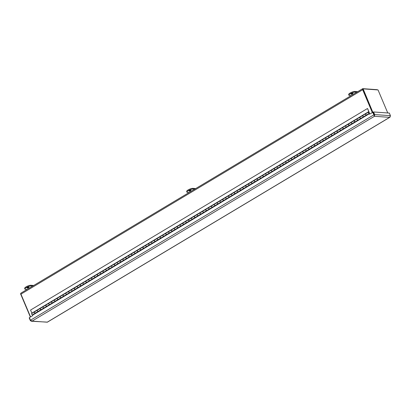 <?xml version="1.0" encoding="UTF-8"?>
<svg xmlns="http://www.w3.org/2000/svg" width="411" height="411" viewBox="0 0 411 411"><rect width="100%" height="100%" fill="white"/><g stroke="black" fill="none" stroke-linecap="round" stroke-linejoin="round"><path stroke-width="0.62" d="M30.568 316.907L20.946 294.137A1.248 0.56 -120.9 0 1 20.956 293.11L362.682 88.699A1.248 0.56 59.1 0 0 362.677 89.721L372.294 112.496M374.123 114.869L373.835 114.849L374.493 116.272L374.678 114.571L373.573 111.962L373.152 112.213L374.287 115.784L363.124 88.874L362.702 89.125L372.515 112.362L362.964 89.742A0.699 0.313 -120.9 0 1 362.964 89.172M377.498 89.896A1.248 0.56 59.1 0 0 377.046 89.675L362.856 88.663A1.248 0.56 59.1 0 0 362.682 88.699M20.807 293.639L20.55 293.788L30.368 317.03M363.124 88.874L378.038 89.937L387.768 112.974M47.322 322.126L31.39 321.243L32.053 321.114L30.481 320.231L29.376 317.621L32.623 315.679L32.448 315.268L369.309 113.765L369.833 113.97M373.573 111.962L389.345 113.087L390.45 115.697L389.649 117.356L390.239 116.827M30.609 320.38L30.316 320.554L31.39 321.243M374.493 116.272L389.649 117.356L47.208 322.193L32.053 321.114L374.493 116.272L374.298 115.804M390.45 115.697L374.678 114.571L374.251 114.823M30.316 320.554L29.217 317.944L29.453 317.801M369.309 113.765L369.484 114.176L373.018 112.254M372.731 112.234L373.835 114.849L30.481 320.231M367.588 108.566L369.325 112.763A0.745 0.334 59.1 0 1 369.304 113.338A0.745 0.334 59.1 0 1 368.636 112.871A0.745 0.334 59.1 0 1 368.539 112.059A0.745 0.334 59.1 0 1 368.95 112.203L367.588 108.566M34.904 311.63L31.924 313.295L30.563 310.058L367.424 108.555M31.924 313.295L34.899 311.62M348.924 123.783L346.113 125.473M340.241 128.869L343.221 127.205L340.277 128.962M328.821 135.697L331.764 133.94L328.857 135.794M323.113 139.113L326.087 137.449L323.149 139.211M317.405 142.53L320.344 140.768L317.441 142.622M314.667 144.271L311.728 146.039M308.959 147.688L306.02 149.455M303.246 151.104L300.313 152.871M297.538 154.521L294.6 156.288M291.831 157.932L288.892 159.699M286.118 161.348L283.184 163.116M277.435 166.434L280.415 164.77L277.471 166.532M266.015 173.267L268.958 171.505L266.056 173.36M263.281 175.009L260.343 176.776M254.599 180.095L257.538 178.338L254.635 180.193M203.214 210.833L206.152 209.076L203.25 210.93M200.476 212.579L197.537 214.347M191.793 217.666L194.732 215.909L191.829 217.758M189.06 219.407L186.25 221.097M183.347 222.824L180.408 224.591M177.639 226.24L174.701 228.007M171.926 229.657L168.993 231.424M166.219 233.073L163.28 234.835M160.511 236.484L157.572 238.252M154.798 239.901L151.865 241.668M146.116 244.987L149.095 243.322L146.152 245.084M140.408 248.403L143.347 246.646L140.444 248.496M137.67 250.145L134.736 251.912M128.987 255.231L131.967 253.572L129.023 255.329M114.833 263.811L112.023 265.496M83.31 282.557L86.253 280.795L83.351 282.65M77.602 285.969L80.582 284.309L77.638 286.066M71.894 289.385L74.869 287.721L71.93 289.483M66.181 292.802L69.161 291.137L66.217 292.899M63.448 294.543L60.638 296.233M57.74 297.96L54.802 299.727M52.027 301.376L49.089 303.143M46.32 304.792L43.381 306.56M40.607 308.209L37.802 309.899M368.693 112.681L368.698 112.326L369.145 113.071L368.693 112.681M31.873 313.161L368.739 111.658M368.539 112.059L365.769 113.713A0.745 0.334 59.1 0 0 365.867 114.525A0.745 0.334 59.1 0 0 366.535 114.993L369.304 113.338M37.386 310.146L34.616 311.8A0.745 0.334 59.1 0 0 34.709 312.612A0.745 0.334 59.1 0 0 35.377 313.079L38.146 311.425A0.745 0.334 -120.9 0 1 37.478 310.957A0.745 0.334 -120.9 0 1 37.386 310.146A0.745 0.334 -120.9 0 1 37.406 310.135M40.612 308.214L37.637 309.879M43.093 306.729L40.324 308.389A0.745 0.334 59.1 0 0 40.422 309.195A0.745 0.334 59.1 0 0 41.09 309.663L43.859 308.009A0.745 0.334 -120.9 0 1 43.191 307.541A0.745 0.334 -120.9 0 1 43.093 306.729A0.745 0.334 -120.9 0 1 43.114 306.719M46.32 304.798L43.345 306.462M48.801 303.313L46.032 304.972A0.745 0.334 59.1 0 0 46.13 305.779A0.745 0.334 59.1 0 0 46.797 306.246L49.567 304.592A0.745 0.334 -120.9 0 1 48.899 304.125A0.745 0.334 -120.9 0 1 48.801 303.313A0.745 0.334 -120.9 0 1 48.827 303.303M52.033 301.386L49.053 303.046M54.514 299.902L51.745 301.556A0.745 0.334 59.1 0 0 51.837 302.368A0.745 0.334 59.1 0 0 52.505 302.835L55.274 301.176A0.745 0.334 -120.9 0 1 54.606 300.708A0.745 0.334 -120.9 0 1 54.514 299.902A0.745 0.334 -120.9 0 1 54.535 299.886M57.74 297.97L54.766 299.634M60.222 296.485L57.453 298.139A0.745 0.334 59.1 0 0 57.55 298.951A0.745 0.334 59.1 0 0 58.218 299.419L60.987 297.759A0.745 0.334 -120.9 0 1 60.319 297.292A0.745 0.334 -120.9 0 1 60.222 296.485A0.745 0.334 -120.9 0 1 60.242 296.475M63.448 294.553L60.474 296.218M65.93 293.069L63.16 294.723A0.745 0.334 59.1 0 0 63.258 295.535A0.745 0.334 59.1 0 0 63.926 296.002L66.695 294.348A0.745 0.334 -120.9 0 1 66.027 293.88A0.745 0.334 -120.9 0 1 65.93 293.069A0.745 0.334 -120.9 0 1 65.955 293.058M71.642 289.652L68.873 291.312A0.745 0.334 59.1 0 0 68.966 292.118A0.745 0.334 59.1 0 0 69.639 292.586L72.408 290.931A0.745 0.334 -120.9 0 1 71.735 290.464A0.745 0.334 -120.9 0 1 71.642 289.652A0.745 0.334 -120.9 0 1 71.663 289.642M77.35 286.241L74.581 287.895A0.745 0.334 59.1 0 0 74.679 288.707A0.745 0.334 59.1 0 0 75.347 289.174L78.116 287.515A0.745 0.334 -120.9 0 1 77.448 287.048A0.745 0.334 -120.9 0 1 77.35 286.241A0.745 0.334 -120.9 0 1 77.376 286.226M80.294 284.479A0.745 0.334 59.1 0 0 80.386 285.291A0.745 0.334 59.1 0 0 81.054 285.758L83.823 284.099A0.745 0.334 -120.9 0 1 83.156 283.631A0.745 0.334 -120.9 0 1 83.063 282.825A0.745 0.334 -120.9 0 1 83.084 282.814L80.294 284.479M88.771 279.408L86.002 281.062A0.745 0.334 59.1 0 0 86.099 281.874A0.745 0.334 59.1 0 0 86.767 282.342L89.536 280.687A0.745 0.334 -120.9 0 1 88.868 280.22A0.745 0.334 -120.9 0 1 88.771 279.408A0.745 0.334 -120.9 0 1 88.791 279.398M94.479 275.992L91.71 277.651A0.745 0.334 59.1 0 0 91.807 278.458A0.745 0.334 59.1 0 0 92.475 278.925L95.244 277.271A0.745 0.334 -120.9 0 1 94.576 276.803A0.745 0.334 -120.9 0 1 94.479 275.992A0.745 0.334 -120.9 0 1 94.504 275.981M98.111 275.534A0.745 0.334 -120.9 0 1 98.054 275.586A0.745 0.334 -120.9 0 1 97.386 275.118A0.745 0.334 -120.9 0 1 97.294 274.312L94.525 275.966A0.745 0.334 59.1 0 0 94.617 276.778A0.745 0.334 59.1 0 0 95.285 277.245A0.745 0.334 -120.9 0 1 95.244 277.271M100.192 272.575L97.422 274.235A0.745 0.334 59.1 0 0 97.515 275.041A0.745 0.334 59.1 0 0 98.183 275.509L100.952 273.854A0.745 0.334 -120.9 0 1 100.284 273.387A0.745 0.334 -120.9 0 1 100.192 272.575A0.745 0.334 -120.9 0 1 100.212 272.565M103.13 270.818A0.745 0.334 59.1 0 0 103.228 271.63A0.745 0.334 59.1 0 0 103.896 272.097L106.665 270.438A0.745 0.334 -120.9 0 1 105.997 269.97A0.745 0.334 -120.9 0 1 105.899 269.164A0.745 0.334 -120.9 0 1 105.92 269.148L103.13 270.818M111.607 265.747L108.838 267.402A0.745 0.334 59.1 0 0 108.936 268.213A0.745 0.334 59.1 0 0 109.603 268.681L112.373 267.022A0.745 0.334 -120.9 0 1 112.373 267.022A0.745 0.334 -120.9 0 1 111.705 266.554A0.745 0.334 -120.9 0 1 111.607 265.747A0.745 0.334 -120.9 0 1 111.633 265.737M114.839 263.816L111.859 265.48M117.32 262.331L114.551 263.985A0.745 0.334 59.1 0 0 114.643 264.797A0.745 0.334 59.1 0 0 115.311 265.265L118.08 263.61A0.745 0.334 -120.9 0 1 117.412 263.143A0.745 0.334 -120.9 0 1 117.32 262.331A0.745 0.334 -120.9 0 1 117.341 262.321M123.028 258.915L120.259 260.574A0.745 0.334 59.1 0 0 120.356 261.381A0.745 0.334 59.1 0 0 121.024 261.848L123.793 260.194A0.745 0.334 -120.9 0 1 123.125 259.726A0.745 0.334 -120.9 0 1 123.028 258.915A0.745 0.334 -120.9 0 1 123.048 258.904M128.735 255.503L125.966 257.158A0.745 0.334 59.1 0 0 126.064 257.969A0.745 0.334 59.1 0 0 126.732 258.437L129.501 256.777A0.745 0.334 -120.9 0 1 128.833 256.31A0.745 0.334 -120.9 0 1 128.735 255.503A0.745 0.334 -120.9 0 1 128.761 255.488A0.745 0.334 59.1 0 0 128.874 256.284A0.745 0.334 59.1 0 0 129.542 256.752A0.745 0.334 59.1 0 0 129.614 256.67M134.448 252.087L131.679 253.741A0.745 0.334 59.1 0 0 131.772 254.553A0.745 0.334 59.1 0 0 132.44 255.02L135.209 253.361A0.745 0.334 -120.9 0 1 135.209 253.361A0.745 0.334 -120.9 0 1 134.541 252.893A0.745 0.334 -120.9 0 1 134.448 252.087A0.745 0.334 -120.9 0 1 134.469 252.077M137.675 250.155L134.695 251.82M140.156 248.67L137.387 250.325A0.745 0.334 59.1 0 0 137.485 251.136A0.745 0.334 59.1 0 0 138.153 251.604L140.922 249.95A0.745 0.334 -120.9 0 1 140.254 249.482A0.745 0.334 -120.9 0 1 140.156 248.67A0.745 0.334 -120.9 0 1 140.177 248.66M145.864 245.254L143.095 246.913A0.745 0.334 59.1 0 0 143.192 247.72A0.745 0.334 59.1 0 0 143.86 248.187L146.629 246.533A0.745 0.334 -120.9 0 1 145.962 246.066A0.745 0.334 -120.9 0 1 145.864 245.254A0.745 0.334 -120.9 0 1 145.89 245.244M151.577 241.838L148.808 243.497A0.745 0.334 59.1 0 0 148.9 244.304A0.745 0.334 59.1 0 0 149.568 244.771L152.337 243.117A0.745 0.334 -120.9 0 1 151.669 242.649A0.745 0.334 -120.9 0 1 151.577 241.838A0.745 0.334 -120.9 0 1 151.597 241.827A0.745 0.334 59.1 0 0 151.716 242.624A0.745 0.334 59.1 0 0 152.383 243.091A0.745 0.334 59.1 0 0 152.45 243.004M154.803 239.911L151.823 241.57M157.285 238.426L154.515 240.081A0.745 0.334 59.1 0 0 154.613 240.892A0.745 0.334 59.1 0 0 155.281 241.36L158.05 239.7A0.745 0.334 -120.9 0 1 157.382 239.233A0.745 0.334 -120.9 0 1 157.285 238.426A0.745 0.334 -120.9 0 1 157.305 238.416M160.511 236.495L157.536 238.159M162.992 235.01L160.223 236.664A0.745 0.334 59.1 0 0 160.321 237.476A0.745 0.334 59.1 0 0 160.989 237.943L163.758 236.284A0.745 0.334 -120.9 0 1 163.09 235.816A0.745 0.334 -120.9 0 1 162.992 235.01A0.745 0.334 -120.9 0 1 163.018 235M166.224 233.078L163.244 234.743M168.705 231.593L165.936 233.253A0.745 0.334 59.1 0 0 166.029 234.059A0.745 0.334 59.1 0 0 166.696 234.527L169.466 232.873A0.745 0.334 -120.9 0 1 168.798 232.405A0.745 0.334 -120.9 0 1 168.705 231.593A0.745 0.334 -120.9 0 1 168.726 231.583M171.932 229.662L168.957 231.326M174.413 228.177L171.644 229.836A0.745 0.334 59.1 0 0 171.741 230.643A0.745 0.334 59.1 0 0 172.409 231.11L175.178 229.456A0.745 0.334 -120.9 0 1 174.511 228.989A0.745 0.334 -120.9 0 1 174.413 228.177A0.745 0.334 -120.9 0 1 174.434 228.167A0.745 0.334 59.1 0 0 174.552 228.963A0.745 0.334 59.1 0 0 175.22 229.43A0.745 0.334 59.1 0 0 175.292 229.343M177.639 226.245L174.665 227.91M180.121 224.766L177.352 226.42A0.745 0.334 59.1 0 0 177.449 227.232A0.745 0.334 59.1 0 0 178.117 227.699L180.886 226.04A0.745 0.334 -120.9 0 1 180.218 225.572A0.745 0.334 -120.9 0 1 180.121 224.766A0.745 0.334 -120.9 0 1 180.146 224.75M183.753 224.303A0.745 0.334 -120.9 0 1 183.696 224.36A0.745 0.334 -120.9 0 1 183.029 223.892A0.745 0.334 -120.9 0 1 182.936 223.081L180.167 224.74A0.745 0.334 59.1 0 0 180.259 225.547A0.745 0.334 59.1 0 0 180.927 226.014A0.745 0.334 -120.9 0 1 180.886 226.04M183.352 222.834L180.372 224.493M185.834 221.349L183.065 223.003A0.745 0.334 59.1 0 0 183.157 223.815A0.745 0.334 59.1 0 0 183.825 224.283L186.594 222.623A0.745 0.334 -120.9 0 1 185.926 222.156A0.745 0.334 -120.9 0 1 185.834 221.349A0.745 0.334 -120.9 0 1 185.854 221.339M189.06 219.417L186.085 221.082M188.772 219.587A0.745 0.334 59.1 0 0 188.87 220.399A0.745 0.334 59.1 0 0 189.538 220.866L192.307 219.212A0.745 0.334 -120.9 0 1 191.639 218.744A0.745 0.334 -120.9 0 1 191.541 217.933A0.745 0.334 -120.9 0 1 191.562 217.922L188.772 219.587M197.249 214.516L194.48 216.176A0.745 0.334 59.1 0 0 194.578 216.982A0.745 0.334 59.1 0 0 195.246 217.45L198.015 215.796A0.745 0.334 -120.9 0 1 197.347 215.328A0.745 0.334 -120.9 0 1 197.249 214.516A0.745 0.334 -120.9 0 1 197.275 214.506M200.481 212.585L197.501 214.249M202.962 211.1L200.193 212.759A0.745 0.334 59.1 0 0 200.285 213.566A0.745 0.334 59.1 0 0 200.958 214.033L203.728 212.379A0.745 0.334 -120.9 0 1 203.055 211.912A0.745 0.334 -120.9 0 1 202.962 211.1A0.745 0.334 -120.9 0 1 202.983 211.09M208.67 207.689L205.901 209.343A0.745 0.334 59.1 0 0 205.998 210.155A0.745 0.334 59.1 0 0 206.666 210.622L209.435 208.963A0.745 0.334 -120.9 0 1 208.767 208.495A0.745 0.334 -120.9 0 1 208.67 207.689A0.745 0.334 -120.9 0 1 208.696 207.678M214.383 204.272L211.614 205.926A0.745 0.334 59.1 0 0 211.706 206.738A0.745 0.334 59.1 0 0 212.374 207.206L215.143 205.546A0.745 0.334 -120.9 0 1 214.475 205.079A0.745 0.334 -120.9 0 1 214.383 204.272A0.745 0.334 -120.9 0 1 214.403 204.262M220.09 200.856L217.321 202.515A0.745 0.334 59.1 0 0 217.419 203.322A0.745 0.334 59.1 0 0 218.087 203.789L220.856 202.135A0.745 0.334 -120.9 0 1 220.188 201.667A0.745 0.334 -120.9 0 1 220.09 200.856A0.745 0.334 -120.9 0 1 220.111 200.845M223.723 200.398A0.745 0.334 -120.9 0 1 223.666 200.45A0.745 0.334 -120.9 0 1 222.998 199.982A0.745 0.334 -120.9 0 1 222.901 199.176L220.132 200.83A0.745 0.334 59.1 0 0 220.229 201.642A0.745 0.334 59.1 0 0 220.897 202.109A0.745 0.334 -120.9 0 1 220.856 202.135M225.798 197.439L223.029 199.099A0.745 0.334 59.1 0 0 223.127 199.905A0.745 0.334 59.1 0 0 223.795 200.373L226.564 198.719A0.745 0.334 -120.9 0 1 225.896 198.251A0.745 0.334 -120.9 0 1 225.798 197.439A0.745 0.334 -120.9 0 1 225.824 197.429M228.742 195.682A0.745 0.334 59.1 0 0 228.835 196.494A0.745 0.334 59.1 0 0 229.502 196.961L232.272 195.302A0.745 0.334 -120.9 0 1 231.604 194.835A0.745 0.334 -120.9 0 1 231.511 194.028A0.745 0.334 -120.9 0 1 231.532 194.013L228.742 195.682M237.219 190.612L234.45 192.266A0.745 0.334 59.1 0 0 234.547 193.078A0.745 0.334 59.1 0 0 235.215 193.545L237.984 191.886A0.745 0.334 -120.9 0 1 237.984 191.886A0.745 0.334 -120.9 0 1 237.317 191.418A0.745 0.334 -120.9 0 1 237.219 190.612A0.745 0.334 -120.9 0 1 237.239 190.601M242.927 187.195L240.158 188.849A0.745 0.334 59.1 0 0 240.255 189.661A0.745 0.334 59.1 0 0 240.923 190.129L243.692 188.474A0.745 0.334 -120.9 0 1 243.024 188.007A0.745 0.334 -120.9 0 1 242.927 187.195A0.745 0.334 -120.9 0 1 242.952 187.185M248.64 183.779L245.87 185.438A0.745 0.334 59.1 0 0 245.963 186.245A0.745 0.334 59.1 0 0 246.631 186.712L249.4 185.058A0.745 0.334 -120.9 0 1 248.732 184.59A0.745 0.334 -120.9 0 1 248.64 183.779A0.745 0.334 -120.9 0 1 248.66 183.768M251.578 182.022A0.745 0.334 59.1 0 0 251.676 182.828A0.745 0.334 59.1 0 0 252.344 183.296L255.113 181.641A0.745 0.334 -120.9 0 1 254.445 181.174A0.745 0.334 -120.9 0 1 254.347 180.362A0.745 0.334 -120.9 0 1 254.368 180.352L251.578 182.022M260.055 176.951L257.286 178.605A0.745 0.334 59.1 0 0 257.384 179.417A0.745 0.334 59.1 0 0 258.051 179.884L260.821 178.225A0.745 0.334 -120.9 0 1 260.821 178.225A0.745 0.334 -120.9 0 1 260.153 177.758A0.745 0.334 -120.9 0 1 260.055 176.951A0.745 0.334 -120.9 0 1 260.081 176.941M263.287 175.019L260.307 176.684M265.768 173.534L262.999 175.189A0.745 0.334 59.1 0 0 263.091 176A0.745 0.334 59.1 0 0 263.759 176.468L266.528 174.814A0.745 0.334 -120.9 0 1 265.86 174.346A0.745 0.334 -120.9 0 1 265.768 173.534A0.745 0.334 -120.9 0 1 265.789 173.524M271.476 170.118L268.707 171.777A0.745 0.334 59.1 0 0 268.804 172.584A0.745 0.334 59.1 0 0 269.472 173.052L272.241 171.397A0.745 0.334 -120.9 0 1 271.573 170.93A0.745 0.334 -120.9 0 1 271.476 170.118A0.745 0.334 -120.9 0 1 271.496 170.108M277.184 166.702L274.414 168.361A0.745 0.334 59.1 0 0 274.512 169.168A0.745 0.334 59.1 0 0 275.18 169.635L277.949 167.981A0.745 0.334 -120.9 0 1 277.281 167.513A0.745 0.334 -120.9 0 1 277.184 166.702A0.745 0.334 -120.9 0 1 277.209 166.691A0.745 0.334 59.1 0 0 277.322 167.488A0.745 0.334 59.1 0 0 277.99 167.955A0.745 0.334 59.1 0 0 278.062 167.868M282.896 163.29L280.127 164.945A0.745 0.334 59.1 0 0 280.22 165.756A0.745 0.334 59.1 0 0 280.888 166.224L283.657 164.564A0.745 0.334 -120.9 0 1 283.657 164.564A0.745 0.334 -120.9 0 1 282.989 164.097A0.745 0.334 -120.9 0 1 282.896 163.29A0.745 0.334 -120.9 0 1 282.917 163.275M286.123 161.359L283.143 163.018M288.604 159.874L285.835 161.528A0.745 0.334 59.1 0 0 285.933 162.34A0.745 0.334 59.1 0 0 286.601 162.807L289.37 161.148A0.745 0.334 -120.9 0 1 288.702 160.68A0.745 0.334 -120.9 0 1 288.604 159.874A0.745 0.334 -120.9 0 1 288.625 159.864M291.831 157.942L288.856 159.607M294.312 156.457L291.543 158.112A0.745 0.334 59.1 0 0 291.64 158.923A0.745 0.334 59.1 0 0 292.308 159.391L295.077 157.737A0.745 0.334 -120.9 0 1 294.41 157.269A0.745 0.334 -120.9 0 1 294.312 156.457A0.745 0.334 -120.9 0 1 294.338 156.447M297.543 154.526L294.564 156.19M300.025 153.041L297.256 154.7A0.745 0.334 59.1 0 0 297.348 155.507A0.745 0.334 59.1 0 0 298.016 155.975L300.785 154.32A0.745 0.334 -120.9 0 1 300.117 153.853A0.745 0.334 -120.9 0 1 300.025 153.041A0.745 0.334 -120.9 0 1 300.045 153.031A0.745 0.334 59.1 0 0 300.164 153.827A0.745 0.334 59.1 0 0 300.831 154.295A0.745 0.334 59.1 0 0 300.898 154.207M303.251 151.109L300.277 152.774M305.733 149.625L302.964 151.284A0.745 0.334 59.1 0 0 303.061 152.091A0.745 0.334 59.1 0 0 303.729 152.558L306.498 150.904A0.745 0.334 -120.9 0 1 305.83 150.436A0.745 0.334 -120.9 0 1 305.733 149.625A0.745 0.334 -120.9 0 1 305.753 149.614M309.365 149.167A0.745 0.334 -120.9 0 1 309.308 149.224A0.745 0.334 -120.9 0 1 308.64 148.756A0.745 0.334 -120.9 0 1 308.543 147.945L305.774 149.599A0.745 0.334 59.1 0 0 305.871 150.411A0.745 0.334 59.1 0 0 306.539 150.878A0.745 0.334 -120.9 0 1 306.498 150.904M308.959 147.698L305.984 149.357M311.44 146.213L308.671 147.868A0.745 0.334 59.1 0 0 308.769 148.679A0.745 0.334 59.1 0 0 309.437 149.147L312.206 147.487A0.745 0.334 -120.9 0 1 311.538 147.02A0.745 0.334 -120.9 0 1 311.44 146.213A0.745 0.334 -120.9 0 1 311.466 146.203M314.672 144.282L311.692 145.946M314.384 144.451A0.745 0.334 59.1 0 0 314.477 145.263A0.745 0.334 59.1 0 0 315.145 145.73L317.914 144.076A0.745 0.334 -120.9 0 1 317.246 143.609A0.745 0.334 -120.9 0 1 317.153 142.797A0.745 0.334 -120.9 0 1 317.174 142.787L314.384 144.451M322.861 139.38L320.092 141.04A0.745 0.334 59.1 0 0 320.19 141.846A0.745 0.334 59.1 0 0 320.857 142.314L323.627 140.66A0.745 0.334 -120.9 0 1 322.959 140.192A0.745 0.334 -120.9 0 1 322.861 139.38A0.745 0.334 -120.9 0 1 322.882 139.37M328.569 135.964L325.8 137.623A0.745 0.334 59.1 0 0 325.897 138.43A0.745 0.334 59.1 0 0 326.565 138.897L329.334 137.243A0.745 0.334 -120.9 0 1 328.666 136.776A0.745 0.334 -120.9 0 1 328.569 135.964A0.745 0.334 -120.9 0 1 328.595 135.954M334.282 132.553L331.513 134.207A0.745 0.334 59.1 0 0 331.605 135.019A0.745 0.334 59.1 0 0 332.278 135.486L335.047 133.827A0.745 0.334 -120.9 0 1 334.374 133.359A0.745 0.334 -120.9 0 1 334.282 132.553A0.745 0.334 -120.9 0 1 334.302 132.537M339.989 129.136L337.22 130.79A0.745 0.334 59.1 0 0 337.318 131.602A0.745 0.334 59.1 0 0 337.986 132.07L340.755 130.41A0.745 0.334 -120.9 0 1 340.087 129.943A0.745 0.334 -120.9 0 1 339.989 129.136A0.745 0.334 -120.9 0 1 340.015 129.126M345.702 125.72L342.933 127.374A0.745 0.334 59.1 0 0 343.026 128.186A0.745 0.334 59.1 0 0 343.694 128.653L346.463 126.999A0.745 0.334 -120.9 0 1 345.795 126.531A0.745 0.334 -120.9 0 1 345.702 125.72A0.745 0.334 -120.9 0 1 345.723 125.709M348.929 123.788L345.949 125.453M351.41 122.303L348.641 123.963A0.745 0.334 59.1 0 0 348.739 124.769A0.745 0.334 59.1 0 0 349.407 125.237L352.176 123.583A0.745 0.334 -120.9 0 1 351.508 123.115A0.745 0.334 -120.9 0 1 351.41 122.303A0.745 0.334 -120.9 0 1 351.431 122.293M357.118 118.887L354.349 120.546A0.745 0.334 59.1 0 0 354.446 121.358A0.745 0.334 59.1 0 0 355.114 121.82L357.883 120.166A0.745 0.334 -120.9 0 1 357.216 119.699A0.745 0.334 -120.9 0 1 357.118 118.887A0.745 0.334 -120.9 0 1 357.144 118.877M362.831 115.476L360.062 117.13A0.745 0.334 59.1 0 0 360.154 117.942A0.745 0.334 59.1 0 0 360.822 118.409L363.591 116.75A0.745 0.334 -120.9 0 1 362.923 116.282A0.745 0.334 -120.9 0 1 362.831 115.476A0.745 0.334 -120.9 0 1 362.851 115.465M35.459 313.028L35.608 313.377M41.172 309.617L41.316 309.961M46.88 306.2L47.029 306.544M52.587 302.784L52.736 303.133M58.3 299.367L58.444 299.717M64.008 295.956L64.157 296.3M69.716 292.54L69.865 292.884M75.429 289.123L75.573 289.472M81.137 285.707L81.286 286.056M86.844 282.29L86.993 282.64M92.557 278.879L92.701 279.223M98.265 275.462L98.414 275.807M103.978 272.046L104.122 272.395M109.686 268.63L109.829 268.979M115.393 265.218L115.542 265.563M121.106 261.802L121.25 262.146M126.814 258.385L126.958 258.735M132.522 254.969L132.671 255.318M138.235 251.553L138.379 251.902M143.942 248.141L144.086 248.485M149.65 244.725L149.799 245.069M155.363 241.308L155.507 241.658M161.071 237.892L161.22 238.241M166.779 234.481L166.928 234.825M172.492 231.064L172.635 231.408M178.199 227.648L178.348 227.997M183.907 224.231L184.056 224.581M189.62 220.815L189.764 221.164M195.328 217.404L195.477 217.748M201.036 213.987L201.185 214.331M206.748 210.571L206.892 210.92M212.456 207.154L212.605 207.504M218.164 203.743L218.313 204.087M223.877 200.327L224.021 200.671M229.585 196.91L229.734 197.259M235.298 193.494L235.441 193.843M241.005 190.082L241.149 190.427M246.713 186.666L246.862 187.01M252.426 183.249L252.57 183.594M258.134 179.833L258.278 180.182M263.841 176.417L263.99 176.766M269.554 173.005L269.698 173.35M275.262 169.589L275.406 169.933M280.97 166.172L281.119 166.522M286.683 162.756L286.827 163.105M292.391 159.345L292.54 159.689M298.098 155.928L298.247 156.272M303.811 152.512L303.955 152.856M309.519 149.095L309.668 149.445M315.227 145.679L315.376 146.028M320.94 142.268L321.083 142.612M326.647 138.851L326.796 139.195M332.355 135.435L332.504 135.784M338.068 132.018L338.212 132.368M343.776 128.607L343.925 128.951M349.484 125.191L349.633 125.535M355.196 121.774L355.34 122.124M360.904 118.358L361.053 118.707M366.617 114.941L366.761 115.291M365.769 114.34L365.98 114.695M366.638 115.368L366.484 115.013M366.458 115.013A0.745 0.334 -120.9 0 1 366.407 115.07A0.745 0.334 -120.9 0 1 365.739 114.602A0.745 0.334 -120.9 0 1 365.641 113.79A0.745 0.334 -120.9 0 1 365.713 113.77M365.641 113.79L362.872 115.45A0.745 0.334 59.1 0 0 362.97 116.256A0.745 0.334 59.1 0 0 363.637 116.724A0.745 0.334 59.1 0 0 363.704 116.642M363.72 116.673L363.869 117.022M360.062 117.757L360.272 118.111M360.925 118.779L360.776 118.425M360.75 118.43A0.745 0.334 -120.9 0 1 360.694 118.486A0.745 0.334 -120.9 0 1 360.026 118.019A0.745 0.334 -120.9 0 1 359.933 117.207A0.745 0.334 -120.9 0 1 360.005 117.186M359.933 117.207L357.164 118.861A0.745 0.334 59.1 0 0 357.257 119.673A0.745 0.334 59.1 0 0 357.924 120.14A0.745 0.334 59.1 0 0 357.996 120.053M358.012 120.089L358.156 120.438M354.349 121.173L354.565 121.528M355.217 122.195L355.068 121.841M355.042 121.846A0.745 0.334 -120.9 0 1 354.986 121.897A0.745 0.334 -120.9 0 1 354.318 121.43A0.745 0.334 -120.9 0 1 354.22 120.623A0.745 0.334 -120.9 0 1 354.297 120.603M354.22 120.623L351.451 122.278A0.745 0.334 59.1 0 0 351.549 123.089A0.745 0.334 59.1 0 0 352.217 123.557A0.745 0.334 59.1 0 0 352.289 123.47M352.299 123.506L352.448 123.855M348.641 124.59L348.852 124.939M349.509 125.612L349.355 125.257M349.329 125.263A0.745 0.334 -120.9 0 1 349.278 125.314A0.745 0.334 -120.9 0 1 348.61 124.846A0.745 0.334 -120.9 0 1 348.513 124.04A0.745 0.334 -120.9 0 1 348.585 124.014M348.513 124.04L345.743 125.694A0.745 0.334 59.1 0 0 345.841 126.506A0.745 0.334 59.1 0 0 346.509 126.973A0.745 0.334 59.1 0 0 346.576 126.886M346.591 126.922L346.74 127.266M342.933 128.001L343.144 128.355M343.796 129.028L343.647 128.674M343.622 128.674A0.745 0.334 -120.9 0 1 343.565 128.73A0.745 0.334 -120.9 0 1 342.897 128.263A0.745 0.334 -120.9 0 1 342.8 127.451A0.745 0.334 -120.9 0 1 342.877 127.431M342.8 127.451L340.031 129.111A0.745 0.334 59.1 0 0 340.128 129.917A0.745 0.334 59.1 0 0 340.796 130.385A0.745 0.334 59.1 0 0 340.868 130.302M340.883 130.338L341.027 130.683M337.22 131.417L337.436 131.772M338.089 132.44L337.94 132.085M337.909 132.09A0.745 0.334 -120.9 0 1 337.857 132.147A0.745 0.334 -120.9 0 1 337.19 131.679A0.745 0.334 -120.9 0 1 337.092 130.868A0.745 0.334 -120.9 0 1 337.169 130.847M337.092 130.868L334.323 132.527A0.745 0.334 59.1 0 0 334.42 133.334A0.745 0.334 59.1 0 0 335.088 133.801A0.745 0.334 59.1 0 0 335.16 133.719M335.171 133.75L335.319 134.099M331.513 134.834L331.723 135.188M332.381 135.856L332.227 135.502M332.201 135.507A0.745 0.334 -120.9 0 1 332.15 135.563A0.745 0.334 -120.9 0 1 331.477 135.096A0.745 0.334 -120.9 0 1 331.384 134.284A0.745 0.334 -120.9 0 1 331.456 134.263M331.384 134.284L328.615 135.938A0.745 0.334 59.1 0 0 328.708 136.75A0.745 0.334 59.1 0 0 329.381 137.217A0.745 0.334 59.1 0 0 329.447 137.13M329.463 137.166L329.612 137.515M325.805 138.25L326.015 138.605M326.668 139.272L326.519 138.918M326.493 138.923A0.745 0.334 -120.9 0 1 326.437 138.975A0.745 0.334 -120.9 0 1 325.769 138.507A0.745 0.334 -120.9 0 1 325.671 137.7A0.745 0.334 -120.9 0 1 325.748 137.675M325.671 137.7L322.902 139.355A0.745 0.334 59.1 0 0 323 140.166A0.745 0.334 59.1 0 0 323.668 140.634A0.745 0.334 59.1 0 0 323.74 140.547M323.755 140.583L323.899 140.927M320.092 141.661L320.308 142.016M320.96 142.689L320.811 142.334M320.78 142.334A0.745 0.334 -120.9 0 1 320.729 142.391A0.745 0.334 -120.9 0 1 320.061 141.923A0.745 0.334 -120.9 0 1 319.964 141.117A0.745 0.334 -120.9 0 1 320.041 141.091M319.964 141.117L317.194 142.771A0.745 0.334 59.1 0 0 317.292 143.583A0.745 0.334 59.1 0 0 317.96 144.05A0.745 0.334 59.1 0 0 318.027 143.963M318.042 143.999L318.191 144.343M314.384 145.078L314.595 145.432M315.252 146.105L315.098 145.751M315.073 145.751A0.745 0.334 -120.9 0 1 315.016 145.807A0.745 0.334 -120.9 0 1 314.348 145.34A0.745 0.334 -120.9 0 1 314.256 144.528A0.745 0.334 -120.9 0 1 314.328 144.508M314.256 144.528L311.487 146.188A0.745 0.334 59.1 0 0 311.579 146.994A0.745 0.334 59.1 0 0 312.247 147.462A0.745 0.334 59.1 0 0 312.319 147.379M312.334 147.41L312.483 147.76M308.676 148.494L308.887 148.849M309.54 149.517L309.391 149.162M309.308 149.224L306.539 150.878A0.745 0.334 59.1 0 0 306.611 150.791M306.627 150.827L306.77 151.176M302.964 151.911L303.179 152.265M303.832 152.933L303.683 152.579M303.652 152.584A0.745 0.334 -120.9 0 1 303.601 152.635A0.745 0.334 -120.9 0 1 302.933 152.168A0.745 0.334 -120.9 0 1 302.835 151.361A0.745 0.334 -120.9 0 1 302.907 151.34M300.914 154.243L301.063 154.587M297.256 155.322L297.466 155.677M298.119 156.35L297.97 155.995M297.944 156A0.745 0.334 -120.9 0 1 297.888 156.052A0.745 0.334 -120.9 0 1 297.22 155.584A0.745 0.334 -120.9 0 1 297.127 154.777A0.745 0.334 -120.9 0 1 297.199 154.752M297.127 154.777L294.358 156.432A0.745 0.334 59.1 0 0 294.451 157.243A0.745 0.334 59.1 0 0 295.119 157.711A0.745 0.334 59.1 0 0 295.19 157.624M295.206 157.66L295.35 158.004M291.548 158.738L291.759 159.093M292.411 159.766L292.262 159.411M292.236 159.411A0.745 0.334 -120.9 0 1 292.18 159.468A0.745 0.334 -120.9 0 1 291.512 159A0.745 0.334 -120.9 0 1 291.414 158.189A0.745 0.334 -120.9 0 1 291.491 158.168M291.414 158.189L288.645 159.848A0.745 0.334 59.1 0 0 288.743 160.655A0.745 0.334 59.1 0 0 289.411 161.122A0.745 0.334 59.1 0 0 289.483 161.04M289.498 161.076L289.642 161.42M285.835 162.155L286.051 162.509M286.703 163.177L286.554 162.823M286.524 162.828A0.745 0.334 -120.9 0 1 286.472 162.884A0.745 0.334 -120.9 0 1 285.804 162.417A0.745 0.334 -120.9 0 1 285.707 161.605A0.745 0.334 -120.9 0 1 285.779 161.585M285.707 161.605L282.938 163.265A0.745 0.334 59.1 0 0 283.035 164.071A0.745 0.334 59.1 0 0 283.703 164.539A0.745 0.334 59.1 0 0 283.77 164.457M283.785 164.487L283.934 164.837M280.127 165.571L280.338 165.926M280.99 166.594L280.841 166.239M280.816 166.244A0.745 0.334 -120.9 0 1 280.759 166.301A0.745 0.334 -120.9 0 1 280.091 165.833A0.745 0.334 -120.9 0 1 279.999 165.022A0.745 0.334 -120.9 0 1 280.071 165.001M278.077 167.904L278.221 168.253M274.42 168.988L274.63 169.342M275.283 170.01L275.134 169.656M275.108 169.661A0.745 0.334 -120.9 0 1 275.051 169.712A0.745 0.334 -120.9 0 1 274.384 169.245A0.745 0.334 -120.9 0 1 274.286 168.438A0.745 0.334 -120.9 0 1 274.363 168.412M274.286 168.438L271.517 170.092A0.745 0.334 59.1 0 0 271.614 170.904A0.745 0.334 59.1 0 0 272.282 171.372A0.745 0.334 59.1 0 0 272.354 171.284M272.37 171.32L272.514 171.664M268.707 172.399L268.917 172.754M269.575 173.427L269.426 173.072M269.395 173.072A0.745 0.334 -120.9 0 1 269.344 173.129A0.745 0.334 -120.9 0 1 268.676 172.661A0.745 0.334 -120.9 0 1 268.578 171.849A0.745 0.334 -120.9 0 1 268.65 171.829M268.578 171.849L265.809 173.509A0.745 0.334 59.1 0 0 265.907 174.321A0.745 0.334 59.1 0 0 266.575 174.788A0.745 0.334 59.1 0 0 266.641 174.701M266.657 174.737L266.806 175.081M262.999 175.816L263.21 176.17M263.862 176.843L263.713 176.483M263.687 176.489A0.745 0.334 -120.9 0 1 263.631 176.545A0.745 0.334 -120.9 0 1 262.963 176.078A0.745 0.334 -120.9 0 1 262.87 175.266A0.745 0.334 -120.9 0 1 262.942 175.245M262.87 175.266L260.101 176.925A0.745 0.334 59.1 0 0 260.194 177.732A0.745 0.334 59.1 0 0 260.862 178.199A0.745 0.334 59.1 0 0 260.934 178.117M260.949 178.148L261.093 178.497M257.291 179.232L257.502 179.586M258.154 180.254L258.005 179.9M257.98 179.905A0.745 0.334 -120.9 0 1 257.923 179.961A0.745 0.334 -120.9 0 1 257.255 179.494A0.745 0.334 -120.9 0 1 257.158 178.682A0.745 0.334 -120.9 0 1 257.235 178.662M257.158 178.682L254.388 180.337A0.745 0.334 59.1 0 0 254.486 181.148A0.745 0.334 59.1 0 0 255.154 181.616A0.745 0.334 59.1 0 0 255.226 181.528M255.241 181.564L255.385 181.914M251.578 182.648L251.789 183.003M252.446 183.671L252.297 183.316M252.267 183.321A0.745 0.334 -120.9 0 1 252.215 183.373A0.745 0.334 -120.9 0 1 251.547 182.905A0.745 0.334 -120.9 0 1 251.45 182.099A0.745 0.334 -120.9 0 1 251.522 182.078M251.45 182.099L248.681 183.753A0.745 0.334 59.1 0 0 248.778 184.565A0.745 0.334 59.1 0 0 249.446 185.032A0.745 0.334 59.1 0 0 249.513 184.945M249.528 184.981L249.677 185.325M245.87 186.06L246.081 186.414M246.734 187.087L246.585 186.733M246.559 186.738A0.745 0.334 -120.9 0 1 246.502 186.789A0.745 0.334 -120.9 0 1 245.835 186.322A0.745 0.334 -120.9 0 1 245.742 185.515A0.745 0.334 -120.9 0 1 245.814 185.489M245.742 185.515L242.973 187.169A0.745 0.334 59.1 0 0 243.065 187.981A0.745 0.334 59.1 0 0 243.733 188.449A0.745 0.334 59.1 0 0 243.805 188.361M243.821 188.397L243.964 188.741M240.158 189.476L240.373 189.831M241.026 190.504L240.877 190.149M240.851 190.149A0.745 0.334 -120.9 0 1 240.795 190.206A0.745 0.334 -120.9 0 1 240.127 189.738A0.745 0.334 -120.9 0 1 240.029 188.926A0.745 0.334 -120.9 0 1 240.106 188.906M240.029 188.926L237.26 190.586A0.745 0.334 59.1 0 0 237.358 191.392A0.745 0.334 59.1 0 0 238.026 191.86A0.745 0.334 59.1 0 0 238.097 191.778M238.108 191.814L238.257 192.158M234.45 192.893L234.66 193.247M235.318 193.915L235.164 193.56M235.138 193.566A0.745 0.334 -120.9 0 1 235.087 193.622A0.745 0.334 -120.9 0 1 234.419 193.155A0.745 0.334 -120.9 0 1 234.321 192.343A0.745 0.334 -120.9 0 1 234.393 192.322M234.321 192.343L231.552 194.002A0.745 0.334 59.1 0 0 231.65 194.809A0.745 0.334 59.1 0 0 232.318 195.276A0.745 0.334 59.1 0 0 232.385 195.194M232.4 195.225L232.549 195.574M228.742 196.309L228.953 196.664M229.605 197.331L229.456 196.977M229.43 196.982A0.745 0.334 -120.9 0 1 229.374 197.039A0.745 0.334 -120.9 0 1 228.706 196.571A0.745 0.334 -120.9 0 1 228.614 195.759A0.745 0.334 -120.9 0 1 228.686 195.739M228.614 195.759L225.845 197.414A0.745 0.334 59.1 0 0 225.937 198.225A0.745 0.334 59.1 0 0 226.605 198.693A0.745 0.334 59.1 0 0 226.677 198.605M226.692 198.641L226.836 198.991M223.029 199.725L223.245 200.08M223.897 200.748L223.748 200.393M223.666 200.45L220.897 202.109A0.745 0.334 59.1 0 0 220.969 202.022M220.979 202.058L221.128 202.402M217.321 203.137L217.532 203.491M218.19 204.164L218.036 203.81M218.01 203.81A0.745 0.334 -120.9 0 1 217.958 203.866A0.745 0.334 -120.9 0 1 217.291 203.399A0.745 0.334 -120.9 0 1 217.193 202.587A0.745 0.334 -120.9 0 1 217.265 202.566M217.193 202.587L214.424 204.246A0.745 0.334 59.1 0 0 214.521 205.058A0.745 0.334 59.1 0 0 215.189 205.526A0.745 0.334 59.1 0 0 215.256 205.438M215.272 205.474L215.421 205.819M211.614 206.553L211.824 206.908M212.477 207.576L212.328 207.221M212.302 207.226A0.745 0.334 -120.9 0 1 212.246 207.283A0.745 0.334 -120.9 0 1 211.578 206.815A0.745 0.334 -120.9 0 1 211.485 206.003A0.745 0.334 -120.9 0 1 211.557 205.983M211.485 206.003L208.711 207.663A0.745 0.334 59.1 0 0 208.809 208.469A0.745 0.334 59.1 0 0 209.476 208.937A0.745 0.334 59.1 0 0 209.548 208.855M209.564 208.886L209.708 209.235M205.901 209.97L206.117 210.324M206.769 210.992L206.62 210.638M206.589 210.643A0.745 0.334 -120.9 0 1 206.538 210.699A0.745 0.334 -120.9 0 1 205.87 210.232A0.745 0.334 -120.9 0 1 205.772 209.42A0.745 0.334 -120.9 0 1 205.849 209.399M205.772 209.42L203.003 211.074A0.745 0.334 59.1 0 0 203.101 211.886A0.745 0.334 59.1 0 0 203.769 212.353A0.745 0.334 59.1 0 0 203.841 212.266M203.851 212.302L204 212.651M200.193 213.386L200.404 213.741M201.061 214.408L200.907 214.054M200.881 214.059A0.745 0.334 -120.9 0 1 200.83 214.11A0.745 0.334 -120.9 0 1 200.157 213.643A0.745 0.334 -120.9 0 1 200.065 212.836A0.745 0.334 -120.9 0 1 200.136 212.816M200.065 212.836L197.295 214.491A0.745 0.334 59.1 0 0 197.388 215.302A0.745 0.334 59.1 0 0 198.061 215.77A0.745 0.334 59.1 0 0 198.128 215.683M198.143 215.718L198.292 216.063M194.485 216.797L194.696 217.152M195.348 217.825L195.199 217.47M195.174 217.476A0.745 0.334 -120.9 0 1 195.117 217.527A0.745 0.334 -120.9 0 1 194.449 217.059A0.745 0.334 -120.9 0 1 194.352 216.253A0.745 0.334 -120.9 0 1 194.429 216.227M194.352 216.253L191.583 217.907A0.745 0.334 59.1 0 0 191.68 218.719A0.745 0.334 59.1 0 0 192.348 219.186A0.745 0.334 59.1 0 0 192.42 219.099M192.435 219.135L192.579 219.479M188.772 220.214L188.988 220.568M189.641 221.241L189.492 220.887M189.461 220.887A0.745 0.334 -120.9 0 1 189.409 220.943A0.745 0.334 -120.9 0 1 188.741 220.476A0.745 0.334 -120.9 0 1 188.644 219.664A0.745 0.334 -120.9 0 1 188.721 219.644M188.644 219.664L185.875 221.324A0.745 0.334 59.1 0 0 185.972 222.13A0.745 0.334 59.1 0 0 186.64 222.598A0.745 0.334 59.1 0 0 186.707 222.515M186.722 222.551L186.871 222.896M183.065 223.63L183.275 223.985M183.933 224.653L183.779 224.298M183.696 224.36L180.927 226.014A0.745 0.334 59.1 0 0 180.999 225.932M181.015 225.963L181.164 226.312M177.357 227.047L177.567 227.401M178.22 228.069L178.071 227.715M178.045 227.72A0.745 0.334 -120.9 0 1 177.989 227.776A0.745 0.334 -120.9 0 1 177.321 227.309A0.745 0.334 -120.9 0 1 177.223 226.497A0.745 0.334 -120.9 0 1 177.3 226.476M175.307 229.379L175.451 229.728M171.644 230.463L171.86 230.818M172.512 231.485L172.363 231.131M172.332 231.136A0.745 0.334 -120.9 0 1 172.281 231.188A0.745 0.334 -120.9 0 1 171.613 230.72A0.745 0.334 -120.9 0 1 171.515 229.913A0.745 0.334 -120.9 0 1 171.587 229.888M171.515 229.913L168.746 231.568A0.745 0.334 59.1 0 0 168.844 232.379A0.745 0.334 59.1 0 0 169.512 232.847A0.745 0.334 59.1 0 0 169.579 232.76M169.594 232.796L169.743 233.14M165.936 233.874L166.147 234.229M166.799 234.902L166.65 234.547M166.625 234.547A0.745 0.334 -120.9 0 1 166.568 234.604A0.745 0.334 -120.9 0 1 165.9 234.136A0.745 0.334 -120.9 0 1 165.808 233.325A0.745 0.334 -120.9 0 1 165.88 233.304M165.808 233.325L163.039 234.984A0.745 0.334 59.1 0 0 163.131 235.791A0.745 0.334 59.1 0 0 163.799 236.258A0.745 0.334 59.1 0 0 163.871 236.176M163.886 236.212L164.03 236.556M160.228 237.291L160.439 237.645M161.091 238.313L160.942 237.959M160.917 237.964A0.745 0.334 -120.9 0 1 160.86 238.02A0.745 0.334 -120.9 0 1 160.192 237.553A0.745 0.334 -120.9 0 1 160.095 236.741A0.745 0.334 -120.9 0 1 160.172 236.721M160.095 236.741L157.326 238.401A0.745 0.334 59.1 0 0 157.423 239.207A0.745 0.334 59.1 0 0 158.091 239.675A0.745 0.334 59.1 0 0 158.163 239.592M158.178 239.623L158.322 239.973M154.515 240.707L154.731 241.062M155.384 241.73L155.235 241.375M155.204 241.38A0.745 0.334 -120.9 0 1 155.153 241.437A0.745 0.334 -120.9 0 1 154.485 240.969A0.745 0.334 -120.9 0 1 154.387 240.158A0.745 0.334 -120.9 0 1 154.459 240.137M152.466 243.04L152.615 243.389M148.808 244.124L149.018 244.478M149.671 245.146L149.522 244.792M149.496 244.797A0.745 0.334 -120.9 0 1 149.44 244.848A0.745 0.334 -120.9 0 1 148.772 244.381A0.745 0.334 -120.9 0 1 148.679 243.574A0.745 0.334 -120.9 0 1 148.751 243.548M148.679 243.574L145.91 245.228A0.745 0.334 59.1 0 0 146.003 246.04A0.745 0.334 59.1 0 0 146.67 246.508A0.745 0.334 59.1 0 0 146.742 246.42M146.758 246.456L146.902 246.8M143.1 247.535L143.311 247.89M143.963 248.563L143.814 248.208M143.788 248.213A0.745 0.334 -120.9 0 1 143.732 248.265A0.745 0.334 -120.9 0 1 143.064 247.797A0.745 0.334 -120.9 0 1 142.966 246.99A0.745 0.334 -120.9 0 1 143.043 246.965M142.966 246.99L140.197 248.645A0.745 0.334 59.1 0 0 140.295 249.456A0.745 0.334 59.1 0 0 140.963 249.924A0.745 0.334 59.1 0 0 141.035 249.837M141.05 249.873L141.194 250.217M137.387 250.951L137.598 251.306M138.255 251.979L138.106 251.624M138.075 251.624A0.745 0.334 -120.9 0 1 138.024 251.681A0.745 0.334 -120.9 0 1 137.356 251.213A0.745 0.334 -120.9 0 1 137.259 250.402A0.745 0.334 -120.9 0 1 137.331 250.381M137.259 250.402L134.489 252.061A0.745 0.334 59.1 0 0 134.587 252.868A0.745 0.334 59.1 0 0 135.255 253.335A0.745 0.334 59.1 0 0 135.322 253.253M135.337 253.284L135.486 253.633M131.679 254.368L131.89 254.722M132.542 255.39L132.393 255.036M132.368 255.041A0.745 0.334 -120.9 0 1 132.311 255.097A0.745 0.334 -120.9 0 1 131.643 254.63A0.745 0.334 -120.9 0 1 131.551 253.818A0.745 0.334 -120.9 0 1 131.623 253.798M129.629 256.7L129.773 257.05M125.972 257.784L126.182 258.139M126.835 258.807L126.686 258.452M126.66 258.457A0.745 0.334 -120.9 0 1 126.603 258.514A0.745 0.334 -120.9 0 1 125.936 258.046A0.745 0.334 -120.9 0 1 125.838 257.235A0.745 0.334 -120.9 0 1 125.915 257.214M125.838 257.235L123.069 258.889A0.745 0.334 59.1 0 0 123.166 259.701A0.745 0.334 59.1 0 0 123.834 260.168A0.745 0.334 59.1 0 0 123.906 260.081M123.922 260.117L124.065 260.466M120.259 261.201L120.469 261.55M121.127 262.223L120.978 261.869M120.947 261.874A0.745 0.334 -120.9 0 1 120.896 261.925A0.745 0.334 -120.9 0 1 120.228 261.458A0.745 0.334 -120.9 0 1 120.13 260.651A0.745 0.334 -120.9 0 1 120.202 260.625M120.13 260.651L117.361 262.305A0.745 0.334 59.1 0 0 117.459 263.117A0.745 0.334 59.1 0 0 118.127 263.585A0.745 0.334 59.1 0 0 118.193 263.497M118.209 263.533L118.358 263.877M114.551 264.612L114.761 264.967M115.414 265.64L115.265 265.285M115.239 265.285A0.745 0.334 -120.9 0 1 115.183 265.342A0.745 0.334 -120.9 0 1 114.515 264.874A0.745 0.334 -120.9 0 1 114.422 264.062A0.745 0.334 -120.9 0 1 114.494 264.042M114.422 264.062L111.653 265.722A0.745 0.334 59.1 0 0 111.746 266.528A0.745 0.334 59.1 0 0 112.414 266.996A0.745 0.334 59.1 0 0 112.486 266.914M112.501 266.95L112.645 267.294M108.838 268.029L109.054 268.383M109.706 269.051L109.557 268.696M109.532 268.702A0.745 0.334 -120.9 0 1 109.475 268.758A0.745 0.334 -120.9 0 1 108.807 268.291A0.745 0.334 -120.9 0 1 108.71 267.479A0.745 0.334 -120.9 0 1 108.787 267.458M108.71 267.479L105.94 269.138A0.745 0.334 59.1 0 0 106.038 269.945A0.745 0.334 59.1 0 0 106.706 270.412A0.745 0.334 59.1 0 0 106.778 270.33M106.788 270.361L106.937 270.71M103.13 271.445L103.341 271.799M103.998 272.467L103.844 272.113M103.819 272.118A0.745 0.334 -120.9 0 1 103.767 272.174A0.745 0.334 -120.9 0 1 103.099 271.707A0.745 0.334 -120.9 0 1 103.002 270.895A0.745 0.334 -120.9 0 1 103.074 270.875M103.002 270.895L100.233 272.55A0.745 0.334 59.1 0 0 100.33 273.361A0.745 0.334 59.1 0 0 100.998 273.829A0.745 0.334 59.1 0 0 101.065 273.741M101.08 273.777L101.229 274.127M97.422 274.861L97.633 275.216M98.286 275.884L98.137 275.529M98.054 275.586L95.285 277.245A0.745 0.334 59.1 0 0 95.357 277.158M95.373 277.194L95.516 277.538M91.71 278.273L91.925 278.627M92.578 279.3L92.429 278.946M92.403 278.951A0.745 0.334 -120.9 0 1 92.347 279.002A0.745 0.334 -120.9 0 1 91.679 278.535A0.745 0.334 -120.9 0 1 91.581 277.728A0.745 0.334 -120.9 0 1 91.658 277.702M91.581 277.728L88.812 279.382A0.745 0.334 59.1 0 0 88.91 280.194A0.745 0.334 59.1 0 0 89.577 280.662A0.745 0.334 59.1 0 0 89.649 280.574M89.66 280.61L89.809 280.954M86.002 281.689L86.212 282.044M86.87 282.717L86.716 282.362M86.69 282.362A0.745 0.334 -120.9 0 1 86.639 282.419A0.745 0.334 -120.9 0 1 85.971 281.951A0.745 0.334 -120.9 0 1 85.873 281.139A0.745 0.334 -120.9 0 1 85.945 281.119M85.873 281.139L83.104 282.799A0.745 0.334 59.1 0 0 83.202 283.605A0.745 0.334 59.1 0 0 83.87 284.073A0.745 0.334 59.1 0 0 83.936 283.991M83.952 284.022L84.101 284.371M80.294 285.106L80.505 285.46M81.157 286.128L81.008 285.773M80.982 285.779A0.745 0.334 -120.9 0 1 80.926 285.835A0.745 0.334 -120.9 0 1 80.258 285.368A0.745 0.334 -120.9 0 1 80.166 284.556A0.745 0.334 -120.9 0 1 80.237 284.535M80.166 284.556L77.391 286.215A0.745 0.334 59.1 0 0 77.489 287.022A0.745 0.334 59.1 0 0 78.157 287.489A0.745 0.334 59.1 0 0 78.229 287.407M78.244 287.438L78.388 287.787M74.581 288.522L74.797 288.876M75.449 289.544L75.3 289.19M75.27 289.195A0.745 0.334 -120.9 0 1 75.218 289.246A0.745 0.334 -120.9 0 1 74.55 288.779A0.745 0.334 -120.9 0 1 74.453 287.972A0.745 0.334 -120.9 0 1 74.53 287.952M74.453 287.972L71.684 289.627A0.745 0.334 59.1 0 0 71.781 290.438A0.745 0.334 59.1 0 0 72.449 290.906A0.745 0.334 59.1 0 0 72.521 290.818M72.531 290.854L72.68 291.204M68.873 291.938L69.084 292.288M69.742 292.961L69.587 292.606M69.562 292.611A0.745 0.334 -120.9 0 1 69.51 292.663A0.745 0.334 -120.9 0 1 68.837 292.195A0.745 0.334 -120.9 0 1 68.745 291.389A0.745 0.334 -120.9 0 1 68.817 291.363M68.745 291.389L65.976 293.043A0.745 0.334 59.1 0 0 66.068 293.855A0.745 0.334 59.1 0 0 66.741 294.322A0.745 0.334 59.1 0 0 66.808 294.235M66.823 294.271L66.972 294.615M63.166 295.35L63.376 295.704M64.029 296.377L63.88 296.023M63.854 296.023A0.745 0.334 -120.9 0 1 63.797 296.079A0.745 0.334 -120.9 0 1 63.13 295.612A0.745 0.334 -120.9 0 1 63.032 294.8A0.745 0.334 -120.9 0 1 63.109 294.779M63.032 294.8L60.263 296.459A0.745 0.334 59.1 0 0 60.36 297.266A0.745 0.334 59.1 0 0 61.028 297.734A0.745 0.334 59.1 0 0 61.1 297.651M61.116 297.687L61.26 298.032M57.453 298.766L57.668 299.121M58.321 299.789L58.172 299.434M58.141 299.439A0.745 0.334 -120.9 0 1 58.09 299.496A0.745 0.334 -120.9 0 1 57.422 299.028A0.745 0.334 -120.9 0 1 57.324 298.216A0.745 0.334 -120.9 0 1 57.401 298.196M57.324 298.216L54.555 299.876A0.745 0.334 59.1 0 0 54.653 300.682A0.745 0.334 59.1 0 0 55.321 301.15A0.745 0.334 59.1 0 0 55.387 301.068M55.403 301.099L55.552 301.448M51.745 302.183L51.956 302.537M52.613 303.205L52.459 302.85M52.433 302.856A0.745 0.334 -120.9 0 1 52.377 302.912A0.745 0.334 -120.9 0 1 51.709 302.445A0.745 0.334 -120.9 0 1 51.616 301.633A0.745 0.334 -120.9 0 1 51.688 301.612M51.616 301.633L48.847 303.287A0.745 0.334 59.1 0 0 48.94 304.099A0.745 0.334 59.1 0 0 49.608 304.566A0.745 0.334 59.1 0 0 49.68 304.479M49.695 304.515L49.844 304.864M46.037 305.599L46.248 305.954M46.9 306.621L46.751 306.267M46.726 306.272A0.745 0.334 -120.9 0 1 46.669 306.323A0.745 0.334 -120.9 0 1 46.001 305.856A0.745 0.334 -120.9 0 1 45.904 305.049A0.745 0.334 -120.9 0 1 45.981 305.024M45.904 305.049L43.134 306.704A0.745 0.334 59.1 0 0 43.232 307.515A0.745 0.334 59.1 0 0 43.9 307.983A0.745 0.334 59.1 0 0 43.972 307.896M43.987 307.931L44.131 308.276M40.324 309.01L40.54 309.365M41.192 310.038L41.043 309.683M41.013 309.688A0.745 0.334 -120.9 0 1 40.961 309.74A0.745 0.334 -120.9 0 1 40.293 309.272A0.745 0.334 -120.9 0 1 40.196 308.466A0.745 0.334 -120.9 0 1 40.268 308.44M40.196 308.466L37.427 310.12A0.745 0.334 59.1 0 0 37.524 310.932A0.745 0.334 59.1 0 0 38.192 311.399A0.745 0.334 59.1 0 0 38.259 311.312M38.274 311.348L38.423 311.692M34.616 312.427L34.827 312.781M35.48 313.454L35.331 313.1M35.305 313.1A0.745 0.334 -120.9 0 1 35.248 313.156A0.745 0.334 -120.9 0 1 34.581 312.689A0.745 0.334 -120.9 0 1 34.488 311.877A0.745 0.334 -120.9 0 1 34.56 311.857M34.488 311.877L31.673 313.562A0.745 0.334 59.1 0 0 31.77 314.369A0.745 0.334 59.1 0 0 32.438 314.836A0.745 0.334 59.1 0 0 32.51 314.754M32.669 315.134L32.526 314.785M368.698 112.599L369.109 113.015L368.698 112.599M28.806 287.155A1.048 0.277 -22.9 0 1 28.97 287.227A1.048 0.277 -22.9 0 1 28.112 287.895A1.048 0.277 -22.9 0 1 27.039 288.044A1.048 0.277 -22.9 0 1 27.665 287.484A1.048 0.277 -22.9 0 1 28.806 287.155M32.741 286.061L31.221 285.953A3.72 0.997 157.1 0 0 27.172 287.119A3.72 0.997 157.1 0 0 24.937 289.108A3.72 0.997 157.1 0 0 25.513 289.37L27.028 289.478M33.733 285.465L30.933 285.265A3.72 0.997 157.1 0 0 26.879 286.431A3.72 0.997 157.1 0 0 24.65 288.424L24.937 289.108M190.817 190.247A1.048 0.277 -22.9 0 1 190.976 190.319A1.048 0.277 -22.9 0 1 190.123 190.987A1.048 0.277 -22.9 0 1 189.05 191.136A1.048 0.277 -22.9 0 1 189.677 190.576A1.048 0.277 -22.9 0 1 190.817 190.247M194.747 189.152L193.232 189.045A3.72 0.997 157.1 0 0 189.178 190.211A3.72 0.997 157.1 0 0 186.948 192.199A3.72 0.997 157.1 0 0 187.519 192.461L189.039 192.569M195.744 188.557L192.939 188.356A3.72 0.997 157.1 0 0 188.89 189.522A3.72 0.997 157.1 0 0 186.656 191.516L186.948 192.199M352.823 93.338A1.048 0.277 -22.9 0 1 352.987 93.41A1.048 0.277 -22.9 0 1 352.129 94.078A1.048 0.277 -22.9 0 1 351.056 94.227A1.048 0.277 -22.9 0 1 351.682 93.667A1.048 0.277 -22.9 0 1 352.823 93.338M356.758 92.244L355.238 92.136A3.72 0.997 157.1 0 0 351.189 93.302A3.72 0.997 157.1 0 0 348.954 95.29A3.72 0.997 157.1 0 0 349.53 95.552L351.045 95.66M357.75 91.648L354.95 91.448A3.72 0.997 157.1 0 0 350.896 92.614A3.72 0.997 157.1 0 0 348.667 94.607L348.954 95.29M20.946 294.137L362.677 89.721M31.221 285.953L30.933 285.265M193.232 189.045L192.939 188.356M355.238 92.136L354.95 91.448M47.296 322.209L389.911 117.263M366.407 115.07L363.637 116.724M360.694 118.486L357.924 120.14M354.986 121.897L352.217 123.557M349.278 125.314L346.509 126.973M343.565 128.73L340.796 130.385M337.857 132.147L335.088 133.801M332.15 135.563L329.381 137.217M326.437 138.975L323.668 140.634M320.729 142.391L317.96 144.05M315.016 145.807L312.247 147.462M302.835 151.361L300.066 153.015M303.601 152.635L300.831 154.295M297.888 156.052L295.119 157.711M292.18 159.468L289.411 161.122M286.472 162.884L283.703 164.539M279.999 165.022L277.23 166.676M280.759 166.301L277.99 167.955M275.051 169.712L272.282 171.372M269.344 173.129L266.575 174.788M263.631 176.545L260.862 178.199M257.923 179.961L255.154 181.616M252.215 183.373L249.446 185.032M246.502 186.789L243.733 188.449M240.795 190.206L238.026 191.86M235.087 193.622L232.318 195.276M229.374 197.039L226.605 198.693M217.958 203.866L215.189 205.526M212.246 207.283L209.476 208.937M206.538 210.699L203.769 212.353M200.83 214.11L198.061 215.77M195.117 217.527L192.348 219.186M189.409 220.943L186.64 222.598M177.223 226.497L174.454 228.151M177.989 227.776L175.22 229.43M172.281 231.188L169.512 232.847M166.568 234.604L163.799 236.258M160.86 238.02L158.091 239.675M154.387 240.158L151.618 241.812M155.153 241.437L152.383 243.091M149.44 244.848L146.67 246.508M143.732 248.265L140.963 249.924M138.024 251.681L135.255 253.335M131.551 253.818L128.782 255.478M132.311 255.097L129.542 256.752M126.603 258.514L123.834 260.168M120.896 261.925L118.127 263.585M115.183 265.342L112.414 266.996M109.475 268.758L106.706 270.412M103.767 272.174L100.998 273.829M92.347 279.002L89.577 280.662M86.639 282.419L83.87 284.073M80.926 285.835L78.157 287.489M75.218 289.246L72.449 290.906M69.51 292.663L66.741 294.322M63.797 296.079L61.028 297.734M58.09 299.496L55.321 301.15M52.377 302.912L49.608 304.566M46.669 306.323L43.9 307.983M40.961 309.74L38.192 311.399M35.248 313.156L32.438 314.836"/></g></svg>
